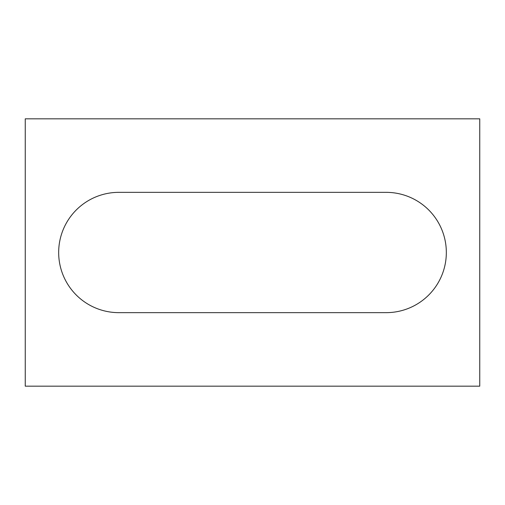 <?xml version="1.0" encoding="UTF-8"?>
<svg xmlns="http://www.w3.org/2000/svg" width="505" height="505" viewBox="0 0 505 505"><rect width="100%" height="100%" fill="white"/><g stroke="black" fill="none" stroke-linecap="round" stroke-linejoin="round"><path stroke-width="0.76" d="M479.75 386.173L25.25 386.173L25.25 118.826L479.75 118.826L479.75 386.173M118.826 192.348A60.152 60.152 0 0 0 58.668 252.5A60.152 60.152 0 0 0 118.826 312.652L386.173 312.652A60.152 60.152 0 0 0 446.332 252.5A60.152 60.152 0 0 0 386.173 192.348L118.826 192.348"/></g></svg>
